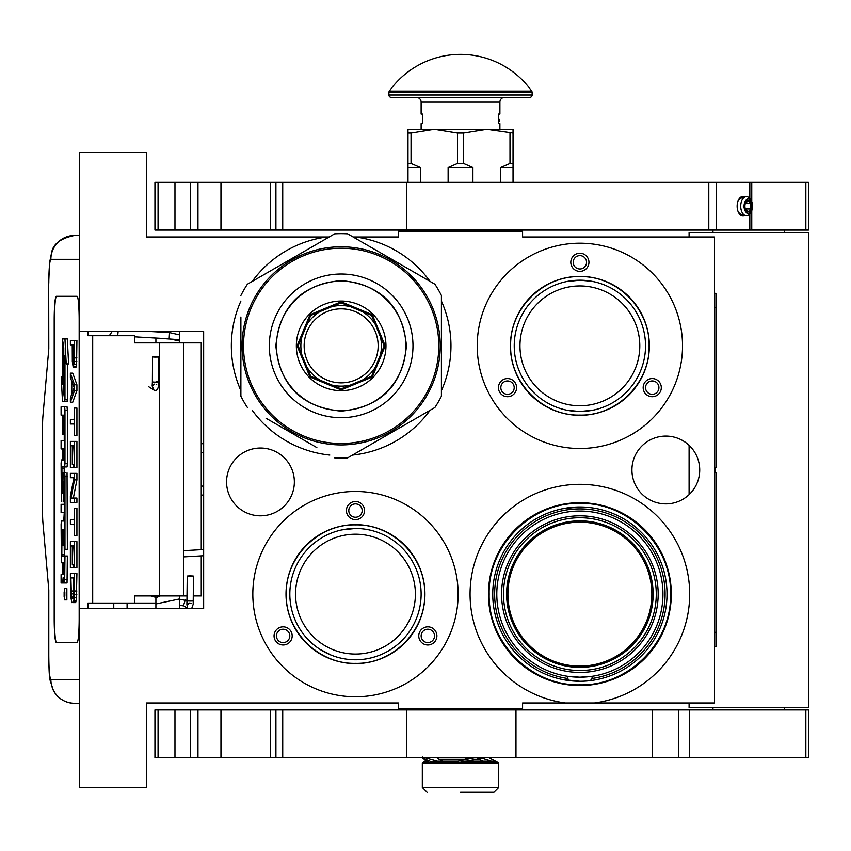 <?xml version="1.0" encoding="UTF-8"?>
<svg xmlns="http://www.w3.org/2000/svg" width="851" height="851" viewBox="0 0 851 851"><rect width="100%" height="100%" fill="white"/><g stroke="black" fill="none" stroke-linecap="round" stroke-linejoin="round"><path stroke-width="1.28" d="M569.415 680.63L567.649 678.47L567.649 676.29L579.871 677.194L592.105 676.29A83.079 83.079 0 0 1 497.027 587.988A83.079 83.079 0 0 1 579.871 511.047A83.079 83.079 0 0 1 662.727 587.988A83.079 83.079 0 0 1 592.105 676.29L592.105 678.47L590.339 680.63M353.122 236.993L398.449 236.993L398.449 231.27L522.578 231.27L522.578 236.993L714.51 236.993L714.51 702.979L594.328 702.979A109.811 109.811 0 0 0 689.448 586.882A109.811 109.811 0 0 0 579.871 484.315A109.811 109.811 0 0 0 470.305 586.882A109.811 109.811 0 0 0 565.426 702.979L522.578 702.979L522.578 708.713L398.449 708.713L398.449 702.979L146.361 702.979L146.361 787.483L79.515 787.483L79.515 608.444L203.655 608.444L203.655 331.528L79.515 331.528L79.515 152.489L146.361 152.489L146.361 236.993L329.188 236.993M326.827 236.993L326.699 236.993A109.811 109.811 0 0 0 252.226 281.426M240.897 301.052A109.811 109.811 0 0 0 240.897 390.652M252.226 410.278A109.811 109.811 0 0 0 329.826 455.083M352.495 455.083A109.811 109.811 0 0 0 430.074 410.288M441.414 390.641A109.811 109.811 0 0 0 441.414 301.063M430.085 281.426A109.811 109.811 0 0 0 355.601 236.993M665.812 436.095A33.902 33.902 0 0 0 631.921 469.986A33.902 33.902 0 0 0 665.812 503.888A33.902 33.902 0 0 0 699.713 469.986A33.902 33.902 0 0 0 665.812 436.095M260.47 448.03A33.902 33.902 0 0 0 226.568 481.921A33.902 33.902 0 0 0 260.47 515.823A33.902 33.902 0 0 0 294.361 481.921A33.902 33.902 0 0 0 260.47 448.03M355.473 696.778A102.652 102.652 0 0 1 252.821 594.126A102.652 102.652 0 0 1 355.473 491.474A102.652 102.652 0 0 1 458.125 594.126A102.652 102.652 0 0 1 355.473 696.778M579.871 448.509A102.652 102.652 0 0 1 477.22 345.857A102.652 102.652 0 0 1 579.871 243.205A102.652 102.652 0 0 1 682.523 345.857A102.652 102.652 0 0 1 579.871 448.509M498.952 231.27L466.157 231.27M594.328 702.979L565.426 702.979M355.473 534.205A59.921 59.921 0 0 1 415.394 594.126A59.921 59.921 0 0 1 355.473 654.047A59.921 59.921 0 0 1 295.552 594.126A59.921 59.921 0 0 1 355.473 534.205M579.871 285.936A59.921 59.921 0 0 1 639.792 345.857A59.921 59.921 0 0 1 579.871 405.767A59.921 59.921 0 0 1 519.961 345.857A59.921 59.921 0 0 1 579.871 285.936M579.871 522.152A71.973 71.973 0 0 1 651.845 594.126A71.973 71.973 0 0 1 579.871 666.099A71.973 71.973 0 0 1 507.898 594.126A71.973 71.973 0 0 1 579.871 522.152M290.978 631.368A9.074 9.074 0 0 0 278.585 628.049A9.074 9.074 0 0 0 275.267 640.431A9.074 9.074 0 0 0 287.649 643.76A9.074 9.074 0 0 0 290.978 631.368M419.979 631.368A9.074 9.074 0 0 0 423.298 643.76A9.074 9.074 0 0 0 435.691 640.431A9.074 9.074 0 0 0 432.372 628.049A9.074 9.074 0 0 0 419.979 631.368M355.473 519.642A9.074 9.074 0 0 0 364.547 510.568A9.074 9.074 0 0 0 355.473 501.505A9.074 9.074 0 0 0 346.41 510.568A9.074 9.074 0 0 0 355.473 519.642M355.473 663.589A69.463 69.463 0 0 0 424.947 594.126A69.463 69.463 0 0 0 355.473 524.652A69.463 69.463 0 0 0 286.01 594.126A69.463 69.463 0 0 0 355.473 663.589M515.376 383.099A9.074 9.074 0 0 0 502.984 379.769A9.074 9.074 0 0 0 499.665 392.162A9.074 9.074 0 0 0 512.057 395.481A9.074 9.074 0 0 0 515.376 383.099M644.377 383.099A9.074 9.074 0 0 0 647.696 395.481A9.074 9.074 0 0 0 660.089 392.162A9.074 9.074 0 0 0 656.77 379.769A9.074 9.074 0 0 0 644.377 383.099M579.871 271.373A9.074 9.074 0 0 0 588.945 262.299A9.074 9.074 0 0 0 579.871 253.226A9.074 9.074 0 0 0 570.808 262.299A9.074 9.074 0 0 0 579.871 271.373M579.871 415.32A69.463 69.463 0 0 0 649.345 345.857A69.463 69.463 0 0 0 579.871 276.384A69.463 69.463 0 0 0 510.409 345.857A69.463 69.463 0 0 0 579.871 415.32M576.829 280.277L570.255 280.915M569.138 281.085L567.447 281.394M565.958 281.692L565.287 281.851M566.489 281.585L579.871 280.202L591.551 281.255M592.7 281.468L594.572 281.872M331.113 655.079L319.689 649.153M318.944 648.664L316.178 646.717M318.508 648.377L324.316 651.909M329.677 654.493L331.73 655.323M338.645 657.578L337.57 657.28M333.954 656.142L332.496 655.621M594.934 675.822L594.264 675.949M579.871 685.555A91.429 91.429 0 0 0 671.301 594.126A91.429 91.429 0 0 0 579.871 502.696A91.429 91.429 0 0 0 488.442 594.126A91.429 91.429 0 0 0 579.871 685.555M579.871 520.865A73.25 73.25 0 0 1 653.132 594.126A73.25 73.25 0 0 1 579.871 667.375A73.25 73.25 0 0 1 506.622 594.126A73.25 73.25 0 0 1 579.871 520.865M277.33 639.239A6.68 6.68 0 0 1 279.777 630.112A6.68 6.68 0 0 1 288.904 632.559A6.68 6.68 0 0 1 286.457 641.686A6.68 6.68 0 0 1 277.33 639.239M433.627 639.239A6.68 6.68 0 0 1 424.489 641.686A6.68 6.68 0 0 1 422.043 632.559A6.68 6.68 0 0 1 431.18 630.112A6.68 6.68 0 0 1 433.627 639.239M355.473 503.888A6.68 6.68 0 0 1 362.164 510.568A6.68 6.68 0 0 1 355.473 517.259A6.68 6.68 0 0 1 348.793 510.568A6.68 6.68 0 0 1 355.473 503.888M501.728 390.971A6.68 6.68 0 0 1 504.175 381.844A6.68 6.68 0 0 1 513.302 384.29A6.68 6.68 0 0 1 510.855 393.417A6.68 6.68 0 0 1 501.728 390.971M658.025 390.971A6.68 6.68 0 0 1 648.887 393.417A6.68 6.68 0 0 1 646.441 384.29A6.68 6.68 0 0 1 655.578 381.844A6.68 6.68 0 0 1 658.025 390.971M579.871 255.619A6.68 6.68 0 0 1 586.562 262.299A6.68 6.68 0 0 1 579.871 268.98A6.68 6.68 0 0 1 573.191 262.299A6.68 6.68 0 0 1 579.871 255.619M593.264 410.118L579.871 411.501A65.644 65.644 0 0 0 645.526 345.857A65.644 65.644 0 0 0 579.871 280.202A65.644 65.644 0 0 0 514.227 345.857A65.644 65.644 0 0 0 579.871 411.501L567.064 410.235M355.473 528.471A65.644 65.644 0 0 0 289.829 594.126A65.644 65.644 0 0 0 355.473 659.77L355.473 659.77A65.644 65.644 0 0 0 421.128 594.126A65.644 65.644 0 0 0 355.473 528.471L342.091 529.854M562.309 508.781L579.871 506.994A87.132 87.132 0 0 0 492.74 594.126A87.132 87.132 0 0 0 579.871 681.257L562.873 679.587M579.871 506.994A87.132 87.132 0 0 1 667.014 594.126A87.132 87.132 0 0 1 579.871 681.257M579.871 515.823A78.303 78.303 0 0 0 501.579 594.126A78.303 78.303 0 0 0 579.871 672.428A78.303 78.303 0 0 0 658.174 594.126A78.303 78.303 0 0 0 579.871 515.823M579.871 415.086C542.885 416.033 509.696 382.844 510.643 345.857C509.696 308.86 542.885 275.671 579.871 276.628C616.869 275.671 650.058 308.86 649.1 345.857C650.058 382.844 616.869 416.033 579.871 415.086M592.073 281.351L592.679 281.468M604.423 284.968L604.997 285.202M640.282 320.157L640.526 320.731M644.133 332.433L644.26 333.049M645.515 345.229L645.526 345.857M644.377 358.048L644.26 358.665M640.76 370.398L640.526 370.972M605.572 406.267L604.997 406.501M555.331 406.735L554.756 406.501M519.461 371.547L519.227 370.972M515.61 359.271L515.493 358.665M514.227 346.474L514.227 345.857M515.366 333.656L515.493 333.049M518.993 321.306L519.227 320.731M554.182 285.447L554.756 285.202M596.285 508.547L596.87 508.664M612.667 513.398L613.22 513.621M660.142 560.224L660.376 560.777M665.216 576.531L665.333 577.127M667.003 593.519L667.014 594.126M665.45 610.529L665.333 611.124M660.61 626.91L660.376 627.464M613.773 674.396L613.22 674.62M597.445 679.47L596.87 679.587M547.087 674.854L546.533 674.62M499.611 628.027L499.377 627.464M494.537 611.709L494.42 611.124M492.74 594.732L492.74 594.126M494.303 577.712L494.42 577.127M499.143 561.341L499.377 560.777M545.97 513.855L546.533 513.621M579.871 684.842C531.407 686.087 487.91 642.601 489.165 594.126C487.91 545.651 531.407 502.164 579.871 503.409C628.346 502.164 671.843 545.651 670.588 594.126C671.843 642.601 628.346 686.087 579.871 684.842M367.675 529.62L368.281 529.737M380.025 533.237L380.599 533.471M415.884 568.425L416.128 569M419.734 580.701L419.862 581.318M421.117 593.498L421.128 594.126M419.979 606.316L419.862 606.933M416.362 618.666L416.128 619.251M381.174 654.536L380.599 654.77M368.866 658.397L368.281 658.514M343.283 658.631L342.666 658.514M295.063 619.826L294.829 619.251M291.212 607.54L291.085 606.933M289.829 594.743L289.829 594.126M290.968 581.924L291.085 581.318M294.584 569.574L294.829 569M329.784 533.715L330.358 533.471M355.473 663.355C318.487 664.301 285.298 631.112 286.244 594.126C285.298 557.128 318.487 523.95 355.473 524.897C392.471 523.95 425.66 557.128 424.702 594.126C425.66 631.112 392.471 664.301 355.473 663.355M481.996 231.27L481.996 230.078M439.031 231.27L439.031 230.078M201.261 555.884L201.261 595.913L193.347 595.913M187.135 595.913L134.649 595.913L134.649 603.072L87.908 603.072L87.908 608.444M201.261 549.672L201.261 342.868L134.649 342.868L134.649 335.709L87.908 335.709L87.908 331.528M79.515 259.321L50.869 259.321A23.871 23.785 -90 0 1 74.654 235.44L79.515 235.44L74.654 235.44C61.304 238.152 53.709 243.514 51.837 251.524L49.528 262.885L48.698 283.192L48.794 348.836L42.912 416.256A14.318 1.245 -90 0 0 42.55 426.383L42.55 512.398A14.318 1.245 -90 0 0 42.912 522.525L48.794 589.945L48.794 655.6C48.911 670.099 49.613 678.056 50.869 679.47L79.515 679.47M127.086 608.444L127.086 603.072M50.869 679.47A23.871 23.785 90 0 0 74.654 703.341L79.515 703.341M155.903 603.072L134.649 603.072M77.09 642.462L56.283 642.462A23.871 2.085 90 0 1 54.198 618.592L54.443 618.592A23.871 2.085 -90 0 0 56.517 642.462L77.09 642.462A23.871 2.085 90 0 0 79.164 618.592L79.164 320.189A23.871 2.085 90 0 0 77.09 296.318L56.283 296.318A23.871 2.085 90 0 0 54.198 320.189L54.198 618.592M77.09 296.318L56.517 296.318A23.871 2.085 -90 0 0 54.443 320.189L54.443 618.592M73.558 367.345L75.93 367.345L76.558 364.441L76.909 340.485L70.367 340.485L70.367 344.836L72.229 344.836L72.314 361.537L73.207 367.345L74.441 361.537L74.526 340.485M70.367 402.204L72.75 402.204L76.909 390.588L76.909 384.78L72.75 373.153L70.367 373.153L70.367 377.514L71.431 380.418L71.431 394.938L70.367 397.842L70.367 402.204L74.526 390.588L74.526 384.78L70.367 373.153M72.75 423.989L74.09 423.989L74.526 435.606L74.526 408.012L74.09 419.628L72.75 419.628M74.526 435.606L76.909 435.606L76.909 408.012L74.526 408.012M74.526 467.55L76.909 467.55L76.909 441.414L70.367 441.414L70.367 467.55L70.899 445.764L72.314 445.764L72.314 464.646L72.846 445.764L74.005 445.764L74.526 467.55L74.526 441.414M70.899 467.55L73.282 467.55L73.282 464.646M73.367 498.048L76.909 479.9L76.909 473.358L70.367 473.358L70.367 477.719L74.005 477.719L70.367 495.867L70.367 502.409L74.526 502.409L74.526 498.048L70.995 498.048L74.526 479.9L74.526 473.358M74.526 502.409L76.909 502.409L76.909 498.048L74.526 498.048M72.75 477.719L74.005 477.719M72.75 524.184L74.09 524.184L74.526 535.811L74.526 508.217L74.09 519.833L72.75 519.833M74.526 535.811L76.909 535.811L76.909 508.217L74.526 508.217M74.526 567.755L76.909 567.755L76.909 541.619L70.367 541.619L70.367 567.755L70.899 545.97L72.314 545.97L72.314 564.851L72.846 545.97L74.005 545.97L74.526 567.755L74.526 541.619M70.899 567.755L73.282 567.755L73.282 564.851M73.112 602.604L75.494 602.604L76.292 600.434L76.909 573.563L70.367 573.563L70.463 594.626L71.782 602.604L73.558 601.88L74.271 597.53L74.526 573.563M64.474 599.87L66.857 599.87L66.857 588.594L64.474 588.594L64.474 599.87L64.474 588.594M65.048 582.956L62.666 582.956L63.123 577.723L63.58 582.956L67.038 582.956L67.346 556.001L61.942 556.001L61.825 554.671L61.942 529.896L62.783 529.896L62.783 545.257L63.506 545.257L63.506 529.896L64.123 529.896L64.24 549.299L64.963 549.299L64.963 476.369L64.665 472.869L63.091 472.858L62.783 491.729L62.666 493.048L61.942 493.048L61.825 491.729L61.942 466.944L64.665 466.944L64.963 463.444L64.963 410.299L64.665 406.799L61.091 406.799L61.091 415.139L62.783 415.139L62.783 434.542L63.506 434.542L63.506 415.139L64.123 415.139L64.24 416.469L64.24 440.595L63.474 440.595M63.474 512.674L64.24 512.674L63.772 521.025M64.24 501.675L63.208 501.675L63.623 481.485L64.24 482.815L64.24 504.335L63.474 504.335M64.665 466.944L67.038 466.944L67.346 463.444L67.346 410.299L67.038 406.799L63.474 406.799M64.314 466.944L64.197 468.273L61.825 468.273M64.197 472.858L64.197 468.273M65.463 472.858L64.665 472.869M64.963 549.299L67.346 549.299L67.038 472.869M64.314 556.001L64.197 545.257M64.963 399.747L64.963 355.654L66.208 363.898L68.591 363.898L67.335 338.911L62.442 338.911L63.772 347.729L63.772 391.832L64.963 399.747L67.346 399.747L67.346 363.898M62.719 340.73L62.442 384.695L61.219 376.599L62.474 401.576L67.346 401.576L67.069 399.747M76.909 357.909L74.526 357.909M76.824 361.537L74.441 361.537M76.558 364.441L74.175 364.441M76.196 366.621L73.824 366.621M76.909 390.588L74.526 390.588M76.909 384.78L74.526 384.78M74.09 419.628L70.367 419.628L70.367 423.989L74.09 423.989M74.005 445.764L72.846 445.764M74.005 464.646L72.846 464.646M72.314 445.764L70.899 445.764M76.909 479.9L74.526 479.9M74.09 519.833L70.367 519.833L70.367 524.184L74.09 524.184M74.005 545.97L72.846 545.97M74.005 564.851L72.846 564.851M72.314 545.97L70.899 545.97M76.909 590.988L74.526 590.988M76.824 594.626L74.441 594.626M76.643 597.53L74.271 597.53M76.292 600.434L73.909 600.434M75.93 601.88L73.558 601.88M64.665 582.956L64.963 556.001M62.783 562.766L61.4 562.766L62.783 562.766L62.783 571.106L62.474 574.606L61.091 574.606L61.091 582.956L62.666 582.956M64.24 521.025L61.4 521.025L61.091 524.524L61.4 562.766M64.24 504.335L61.091 504.335L61.091 512.674L64.24 512.674M63.772 501.675L63.208 501.675M64.24 440.595L61.091 440.595L61.091 448.934L62.783 448.934L62.783 459.923L61.4 459.923L61.091 463.423L61.4 501.675M62.783 459.923L61.4 459.923M64.24 434.542L63.506 434.542M67.038 406.799L64.665 406.799M64.24 545.257L63.506 545.257M62.783 529.896L61.942 529.896M66.208 363.898L64.953 338.911M62.442 376.599L61.219 376.599M63.772 348.644L62.442 340.73M63.91 392.747L63.634 348.644M64.963 401.576L63.634 392.747M72.761 344.836L74.09 344.836L73.558 362.994L72.846 360.813L72.761 344.836L74.09 344.836M71.782 394.215L71.782 381.142L74.175 387.684L71.782 394.215M74.005 590.988L73.473 597.53L73.112 598.253L71.431 597.53L70.899 577.925L74.005 577.925L74.005 590.988M64.825 596.2L64.133 596.828L64.133 591.902L64.825 591.902L64.825 596.2M63.506 574.606L63.506 562.766L64.24 562.766L64.24 573.287L64.123 574.606L63.506 574.606M63.506 459.923L63.506 448.934L64.123 448.934L64.24 458.604L64.123 459.923L63.506 459.923M73.824 362.271L73.026 362.271M74.005 360.813L72.846 360.813M74.09 358.633L72.761 358.633M73.112 598.253L71.782 598.253M73.473 597.53L71.431 597.53M73.643 596.594L71.165 596.072M73.548 596.072L73.367 593.892L70.995 593.892M73.367 593.892L73.282 590.988L70.899 590.988M73.282 590.988L73.282 577.925L74.005 577.925M64.825 591.902L64.133 591.902M64.24 562.766L63.506 562.766M64.57 593.051L64.57 595.253L64.708 593.051M155.903 338.049L155.903 342.868M155.903 595.913L155.903 608.444M179.774 331.528L179.774 342.868M179.774 595.913L179.774 608.444M458.168 761.23L432.957 761.23M428.925 761.23L424.224 761.23L422.319 763.134L422.319 787.483L427.096 792.26M422.319 787.483L498.707 787.483L498.707 763.134L422.319 763.134M494.537 761.23L464.806 761.23M460.519 792.26L493.931 792.26L460.519 792.26C417.394 792.26 417.394 792.26 460.519 792.26M477.688 758.677L483.06 761.23M459.253 762.464L482.315 758.358L497.495 763.134M459.476 760.932L469.912 757.645M426.67 761.23L422.883 758.358L434.659 763.134M446.318 762.709L458.912 761.071L474.911 757.645M488.708 757.645L498.218 762.645M436.606 757.645L442.499 761.23M424.468 757.645L442.765 762.709M179.774 334.932L169.54 332.613L169.179 338.804L179.774 341.06M155.903 342.57L152.925 342.868M151.393 337.783L179.412 339.666L179.774 341.581M150.712 331.528L169.54 332.613L169.179 338.804L134.649 336.826M154.765 357.101C159.18 357.08 159.754 356.963 156.467 356.771C152.052 356.803 151.489 356.909 154.765 357.101L152.52 356.931L152.393 381.95L154.648 382.131C159.063 382.099 159.626 381.993 156.339 381.801M152.212 385.79L153.871 390.024C157.148 391.439 158.722 388.758 158.594 381.982L158.722 356.952L156.467 356.771M190.613 576.255C194.422 576.138 194.241 576.021 190.071 575.904C186.263 576.021 186.443 576.138 190.613 576.255C194.422 576.138 194.241 576.021 190.071 575.904C186.263 576.021 186.443 576.138 190.613 576.255M187.114 600.625L179.774 599.253M155.903 597.742L160.339 595.913M183.773 605.848L179.774 605.444M155.903 603.955L179.774 598.891M155.903 597.413L151.106 595.913M185.22 599.976L183.508 605.678L185.22 599.976L186.901 600.476M315.976 244.62L334.634 233.844A112.204 112.204 0 0 1 347.676 233.844L365.451 244.109M316.859 447.605L266.076 418.277M270.831 421.022L289.383 431.734M292.542 433.563L311.285 444.382M247.407 407.501A112.204 112.204 0 0 1 240.886 396.215L240.886 375.685M240.886 369.249L240.886 347.612M240.886 343.964L240.886 322.54M240.886 317.04L240.886 396.215M240.886 295.499A112.204 112.204 0 0 1 247.407 284.202L265.182 273.937M270.756 270.724L289.5 259.906M292.659 258.076L311.211 247.364M334.634 233.844L247.407 284.202M416.235 273.426L434.893 284.202A112.204 112.204 0 0 1 441.414 295.499L441.414 396.215A112.204 112.204 0 0 1 434.893 407.501L347.676 457.859A112.204 112.204 0 0 1 334.634 457.859M411.48 270.682L392.917 259.97M389.769 258.14L371.025 247.322M434.893 284.202L347.676 233.844M341.155 417.681A71.824 71.824 0 0 0 412.98 345.857A71.824 71.824 0 0 0 341.155 274.022A71.824 71.824 0 0 0 269.32 345.857A71.824 71.824 0 0 0 341.155 417.681M341.155 410.544A64.697 64.697 0 0 0 405.842 345.857A64.697 64.697 0 0 0 341.155 281.16A64.697 64.697 0 0 0 276.458 345.857A64.697 64.697 0 0 0 341.155 410.544M341.155 443.488A97.642 97.642 0 0 1 243.514 345.857A97.642 97.642 0 0 1 341.155 248.215A97.642 97.642 0 0 1 438.786 345.857A97.642 97.642 0 0 1 341.155 443.488M341.155 444.924A99.067 99.067 0 0 0 440.222 345.857A99.067 99.067 0 0 0 341.155 246.779A99.067 99.067 0 0 0 242.088 345.857A99.067 99.067 0 0 0 341.155 444.924M410.554 275.16L411.235 275.83M419.532 285.255L420.362 286.34M417.809 283.096L419.479 285.191M410.246 274.862L411.001 275.596M411.086 275.681L411.841 276.437M412.895 277.532L414.267 279.011M433.287 309.424L433.691 310.466L433.287 309.424M430.372 302.786L430.18 302.403A99.067 99.067 0 0 1 432.138 306.647L431.51 305.222M423.766 291.17L424.394 292.138M425.479 293.85L425.245 293.478A99.067 99.067 0 0 1 428.447 299.02M436.797 320.029A99.067 99.067 0 0 1 438.063 325.263L438.286 326.38A99.067 99.067 0 0 1 439.882 337.634L439.967 338.794M440.158 342.315L440.127 341.581A99.067 99.067 0 0 1 440.18 342.762A99.067 99.067 0 0 1 440.222 345.591L440.212 344.4M440.158 349.548L440.212 347.527M435.957 317.093L436.276 318.168L435.957 317.093M432.138 306.647L432.733 308.073M440.158 349.357L440.137 350.059M341.155 389.918L372.312 377.014L385.216 345.857L372.312 314.689L341.155 301.786L309.998 314.689L297.084 345.857L309.998 377.014L341.155 389.918M341.155 382.854A36.997 36.997 0 0 1 304.147 345.857A36.997 36.997 0 0 1 341.155 308.849A36.997 36.997 0 0 1 378.152 345.857A36.997 36.997 0 0 1 341.155 382.854M341.155 386.141A40.284 40.284 0 0 1 300.86 345.857A40.284 40.284 0 0 1 341.155 305.562A40.284 40.284 0 0 1 381.439 345.857A40.284 40.284 0 0 1 341.155 386.141M341.155 388.886L371.579 376.28L384.184 345.857L371.579 315.423L341.155 302.818L310.721 315.423L298.127 345.857L310.721 376.28L341.155 388.886M275.862 345.857C279.734 306.2 301.499 284.436 341.155 280.564C380.812 284.436 402.576 306.2 406.448 345.857C402.576 385.503 380.812 407.267 341.155 411.139C301.499 407.267 279.734 385.503 275.862 345.857M296.35 345.857A44.805 44.805 0 0 0 341.155 390.662A44.805 44.805 0 0 0 385.96 345.857A44.805 44.805 0 0 0 341.155 301.041A44.805 44.805 0 0 0 296.35 345.857M712.957 230.078L712.957 232.461M784.579 230.078L784.579 232.461M689.087 702.979L689.087 707.521L808.45 707.521L808.45 232.461L689.087 232.461L689.087 236.993M689.087 445.339L689.087 494.633M712.957 707.521L712.957 709.904M784.579 707.521L784.579 709.904M154.946 230.078L154.946 182.327L220.962 182.327L220.962 230.078L154.946 230.078M275.915 230.078L808.45 230.078L808.45 182.327L275.915 182.327L275.915 230.078L220.962 230.078M275.915 182.327L220.962 182.327M744.317 196.655A9.786 5.893 90 0 0 738.583 199.762A9.786 5.893 90 0 0 737.136 206.197A9.786 5.893 90 0 0 738.583 212.644A9.786 5.893 90 0 0 744.317 215.75M738.551 199.836L743.444 196.655M743.444 215.75L738.551 212.569M154.946 757.645L154.946 709.904L220.962 709.904L220.962 757.645L154.946 757.645M805.844 757.645L805.844 709.904L808.45 709.904L808.45 757.645L282.723 757.645L282.723 709.904L220.962 709.904M282.723 709.904L678.47 709.904L678.47 757.645M805.844 709.904L678.47 709.904M270.49 709.904L270.49 757.645L220.962 757.645M270.49 757.645L275.915 757.645L275.915 709.904M282.723 757.645L275.915 757.645M407.991 182.327L407.991 163.466L411.044 163.466L411.044 133.054L434.255 129.331L486.772 129.331L513.036 133.054L513.036 129.331L486.772 129.331L463.561 133.054L457.466 133.054L457.466 163.466L463.561 163.466L463.561 133.054M500.643 182.327L500.643 167.53L509.994 163.466L513.036 163.466L513.036 133.054M513.036 163.466L513.036 182.327M509.994 163.466L509.994 133.054M463.561 163.466L472.901 167.53L472.901 182.327M448.126 182.327L448.126 167.53L457.466 163.466M407.991 163.466L407.991 129.331L434.255 129.331L457.466 133.054M411.044 163.466L420.383 167.53L420.383 182.327M500.643 167.53L513.036 167.53M448.126 167.53L472.901 167.53M407.991 133.054L411.044 133.054M407.991 167.53L420.383 167.53M389.343 91.068A87.376 87.376 0 0 1 531.684 91.068L389.343 91.068A2.383 2.383 111.6 0 0 388.896 92.451L388.896 94.961A2.383 2.383 41.4 0 0 391.29 97.344L413.16 97.344M507.866 97.344L529.747 97.344A2.383 2.383 -41.4 0 0 532.13 94.961L532.13 92.451A2.383 2.383 -111.7 0 0 531.684 91.068M529.747 97.344L391.29 97.344M416.277 97.344L434.084 97.344M462.593 97.344L475.018 97.344M494.442 97.344L504.749 97.344M421.128 129.331L421.128 123.608L422.553 123.608L422.553 114.055L421.128 114.055L421.128 102.12A4.776 4.776 130.3 0 0 416.352 97.344M421.128 102.12L499.899 102.12A4.776 4.776 -130.3 0 1 504.675 97.344M499.899 102.12L499.899 114.055L498.473 114.055L498.473 123.608L499.899 123.608L499.899 129.331M498.473 116.736L498.612 119.076M498.473 115.023L498.612 116.736M498.473 122.565L498.612 121.448M744.912 206.197A5.734 3.447 90 0 0 745.763 209.963A5.734 3.447 90 0 0 749.571 211.569A5.734 3.447 90 0 0 751.805 206.197A5.734 3.447 90 0 0 749.571 200.836A5.734 3.447 90 0 0 745.763 202.432A5.734 3.447 90 0 0 744.912 206.197M751.603 210.91A7.159 4.308 90 0 1 746.848 212.91A7.159 4.308 90 0 1 744.051 206.197A7.159 4.308 -90 0 1 746.848 199.496A7.159 4.308 -90 0 1 751.603 201.496A7.159 4.308 -90 0 1 752.667 206.197A7.159 4.308 90 0 1 751.603 210.91L750.784 212.473A9.552 5.744 90 0 1 746.455 215.75A9.552 5.744 90 0 1 740.71 206.197A9.552 5.744 -90 0 1 746.455 196.655A9.552 5.744 -90 0 1 750.784 199.921L751.603 201.496M751.061 203.442L745.338 203.442L748.189 200.687L751.061 203.442L750.476 206.197L751.061 208.952L748.189 211.718L745.316 208.952L751.061 208.952M751.518 211.08L747.944 213.888L743.317 206.197L747.944 198.517L751.518 201.325M714.51 293.34L715.946 293.34L715.946 467.603L714.989 467.603L714.989 472.379L715.946 472.379L715.946 646.643L714.51 646.643M715.946 507.175L715.946 567.266M715.946 570.191L715.946 583.499M592.105 678.47A85.228 85.228 0 0 0 664.876 587.988A85.228 85.228 0 0 0 579.871 508.898A85.228 85.228 0 0 0 494.867 587.988A85.228 85.228 0 0 0 567.649 678.47M579.871 517.738A76.388 76.388 0 0 1 656.27 594.126A76.388 76.388 0 0 1 579.871 670.514A76.388 76.388 0 0 1 503.484 594.126A76.388 76.388 0 0 1 579.871 517.738M203.655 452.679L201.261 452.679M183.731 342.868L183.731 595.913M113.768 608.444L113.768 603.072M50.869 259.321C49.613 260.736 48.911 268.693 48.794 283.192M92.695 335.709L92.695 603.072M159.435 342.868L159.435 595.913M201.261 486.102L203.655 486.102M67.346 579.457L64.963 579.457M64.24 482.815L63.506 482.815M64.24 498.175L63.506 498.175M67.346 410.299L64.963 410.299M67.346 463.444L64.963 463.444M62.783 491.729L61.825 491.729M67.346 476.369L64.963 476.369M62.783 531.215L61.825 531.215M64.197 554.671L61.825 554.671M438.967 759.315L464.38 759.315M473.656 759.315L479.709 759.315M118.119 331.528L117.715 335.709M190.486 601.04C194.294 600.923 194.113 600.806 189.943 600.689C186.135 600.806 186.316 600.923 190.486 601.04M186.933 604.689L187.763 608.444M805.844 230.078L805.844 182.327M158.063 230.078L158.063 182.327M174.966 230.078L174.966 182.327M190.241 230.078L190.241 182.327M197.964 230.078L197.964 182.327M282.723 230.078L282.723 182.327M406.767 230.078L406.767 182.327M708.798 230.078L708.798 182.327M716.425 230.078L716.425 182.327M749.827 230.078L749.827 213.931M749.827 198.474L749.827 182.327M197.964 757.645L197.964 709.904M406.767 757.645L406.767 709.904M515.972 757.645L515.972 709.904M652.196 757.645L652.196 709.904M158.063 757.645L158.063 709.904M174.966 757.645L174.966 709.904M190.241 757.645L190.241 709.904M532.13 92.451L388.896 92.451M532.13 94.961L388.896 94.961M714.51 307.658L715.946 307.658M714.51 632.314L715.946 632.314M203.655 444.222A9.552 9.552 0 0 0 201.261 443.35M48.698 588.903L48.698 655.6C49.22 680.768 49.581 674.29 50.039 680.034L53.453 690.746C58.123 698.724 65.197 702.926 74.654 703.341M48.698 349.878L48.698 283.192M201.261 495.431A9.552 9.552 0 0 0 203.655 494.569M484.336 231.27L484.336 230.078M436.691 231.27L436.691 230.078M484.336 708.713L484.336 709.904M436.691 708.713L436.691 709.904M437.839 757.645L437.839 758.549M498.707 787.483L493.931 792.26M458.912 761.071L459.529 760.922M422.809 758.422L422.809 756.986M112.119 331.528L109.29 335.709M153.893 390.035L148.787 386.78M156.116 384.237L156.69 384.535M152.393 381.95L152.159 386.088L154.616 384.067M193.443 576.095L193.198 604.295L191.72 608.444M187.241 576.063L186.89 604.987L189.741 602.933L191.411 603.433M188.018 608.625L183.508 605.678M183.731 550.671L203.655 549.533M183.731 556.884L203.655 555.746M270.49 182.327L270.49 230.078M751.752 230.078L751.752 210.612M751.752 201.783L751.752 182.327M689.682 757.645L689.682 709.904M498.473 121.459A1.191 1.191 0 0 0 499.665 120.257A1.191 1.191 0 0 0 498.473 119.066M742.295 196.655L746.455 196.655M742.295 215.75L746.455 215.75"/></g></svg>
